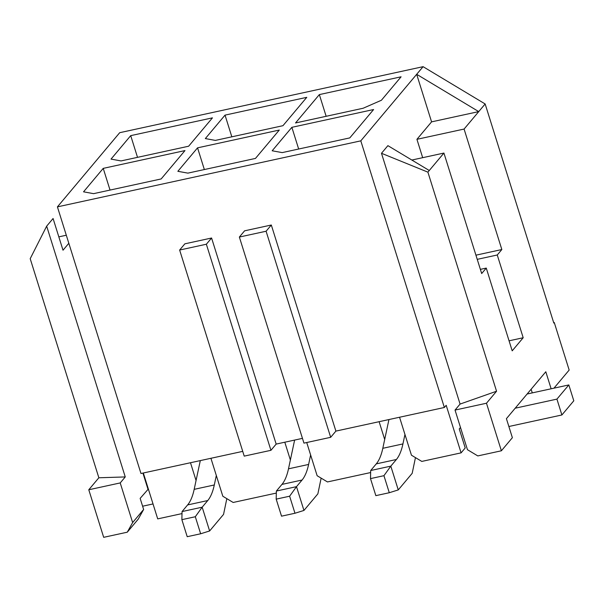 <?xml version="1.0" encoding="UTF-8"?>
<svg xmlns="http://www.w3.org/2000/svg" width="604" height="604" viewBox="0 0 604 604"><rect width="100%" height="100%" fill="white"/><g stroke="black" fill="none" stroke-linecap="round" stroke-linejoin="round"><path stroke-width="0.91" d="M553.672 322.634L554.261 322.506L553.808 323.049L485.148 103.963L478.738 111.604L431.581 121.865L416.677 74.307L478.738 111.604L464.083 129.06L501.833 249.535L475.929 255.175M242.725 451.369L140.974 473.506L57.418 206.87L119.705 132.691L423.087 66.674L485.148 103.963M125.255 476.934L46.667 226.145L30.2 258.693L98.852 477.772L125.255 476.934L120.219 482.928L88.78 489.769L98.852 477.772M88.78 489.769L103.684 537.326L127.263 532.199L132.638 522.558L143.631 509.474L140.151 498.376L148.35 489.014M143.329 473L157.712 518.881L182.008 513.596M210.924 458.285L222.823 496.246L233.167 502.468L276.33 493.075M306.726 442.521L317.138 475.726L327.481 481.939L370.645 472.547M399.554 417.243L411.452 455.205L421.796 461.418L461.094 452.864L465.216 447.957L459.251 428.938L460.49 427.466M460.656 428.002L459.901 428.161M501.38 450.788L486.477 403.23L455.039 410.071L467.458 449.701L477.802 455.922L501.38 450.788L512.373 437.696L506.409 418.67L545.805 371.762L551.135 388.787M143.631 509.474L138.256 519.108L127.263 532.199M554.261 322.506L569.164 370.063L553.959 388.176M58.83 236.859L66.304 235.228M68.826 243.284L63.012 250.215L53.076 218.505L46.667 226.145M142.922 473.083L147.942 489.104M132.638 522.558L120.219 482.928M461.094 452.864L446.19 405.307L444.355 407.489L360.799 140.853L57.418 206.87M379.116 421.69L384.695 439.47M284.801 442.211L290.373 459.991M190.487 462.732L196.058 480.52M270.939 450.312L206.357 244.227L179.637 250.041L244.22 456.126L270.939 450.312L276.164 444.091L302.461 438.368M303.948 443.125L330.675 437.311L266.092 231.234L239.365 237.047L303.948 443.125M444.355 407.489L335.892 431.097L330.675 437.311M276.164 444.091L211.581 238.014L184.854 243.827L179.637 250.041M335.892 431.097L271.309 225.013L244.59 230.826L239.365 237.047M211.581 238.014L206.357 244.227M271.309 225.013L266.092 231.234M423.087 66.674L360.799 140.853M225.035 115.122L205.337 138.573L215.364 140.407L282.951 125.692L306.772 97.335L225.035 115.122L231.83 136.821M103.231 168.373L83.541 191.823L93.567 193.657L161.155 178.95L184.975 150.585L103.231 168.373L110.034 190.071M197.553 147.844L177.855 171.302L187.882 173.129L255.469 158.422L279.29 130.056L197.553 147.844L204.348 169.55M295.53 122.959L363.125 108.252L381.396 100.264L401.086 76.806L319.35 94.594L295.53 122.959M291.868 127.323L272.17 150.781L282.196 152.608L349.791 137.901L373.604 109.535L291.868 127.323L298.663 149.022M130.713 135.643L111.023 159.101L121.049 160.928L188.637 146.221L212.457 117.855L130.713 135.643L137.516 157.342M216.315 475.499L214.299 484.974A82.129 27.973 -102.3 0 1 207.746 500.55L202.174 507.186L182.053 511.565L187.625 504.929A82.129 27.973 77.7 0 0 194.178 489.346L200.309 460.595M209.626 530.961L200.649 533.777L187.217 536.699L181.872 519.659L195.311 516.737L202.174 507.186L209.626 530.961L223.556 514.381L226.825 498.655M181.872 519.659L182.053 511.565M195.311 516.737L200.649 533.777M496.556 391.233L460.074 404.068L381.486 153.288L387.896 145.647L429.27 170.509L427.896 172.148L496.556 391.233L486.477 403.23M429.27 170.509L443.925 153.061L481.682 273.536L486.265 268.085L512.2 350.833L523.192 337.742L497.258 254.994L501.833 249.535M531.127 389.24L532.275 392.894M460.074 404.068L455.039 410.071M443.925 153.061L411.845 160.037M427.896 172.148L381.486 153.288M464.083 129.06L416.926 139.32L431.581 121.865M416.926 139.32L422.679 157.682M497.258 254.994L477.236 259.35M523.192 337.742L509.059 340.815M486.265 268.085L480.376 269.361M142.612 506.212L153.031 503.94M508.87 426.507L561.894 414.971L556.926 399.116L515.212 408.198M561.894 414.971L573.8 400.792L568.832 384.937L527.118 394.012M568.832 384.937L556.926 399.116M404.952 434.457L402.928 443.925A82.129 27.973 -102.3 0 1 396.383 459.501L390.811 466.137L370.69 470.516L376.262 463.88A82.129 27.973 77.7 0 0 382.808 448.304L388.946 419.554M398.262 489.912L389.286 492.728L375.847 495.65L370.501 478.61L383.94 475.688L390.811 466.137L398.262 489.912L412.185 473.332L415.454 457.613M370.501 478.61L370.69 470.516M383.94 475.688L389.286 492.728M319.35 94.594L326.145 116.3M310.63 454.978L308.614 464.446A82.129 27.973 -102.3 0 1 302.06 480.029L296.496 486.658L276.375 491.037L281.94 484.408A82.129 27.973 77.7 0 0 288.493 468.825L294.624 440.074M303.948 510.44L294.971 513.249L281.532 516.171L276.187 499.138L289.626 496.209L296.496 486.658L303.948 510.44L317.87 493.853L321.139 478.134M276.187 499.138L276.375 491.037M289.626 496.209L294.971 513.249M194.178 489.346L214.299 484.974M187.625 504.929L207.746 500.55M382.808 448.304L402.928 443.925M376.262 463.88L396.383 459.501M288.493 468.825L308.614 464.446M281.94 484.408L302.06 480.029"/></g></svg>
